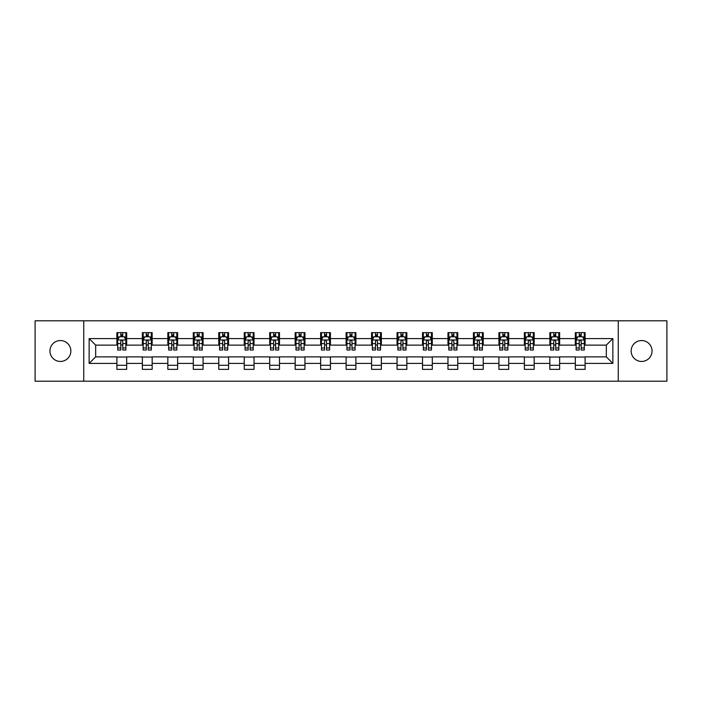 <?xml version="1.0" encoding="UTF-8"?>
<svg xmlns="http://www.w3.org/2000/svg" width="702" height="702" viewBox="0 0 702 702"><rect width="100%" height="100%" fill="white"/><g stroke="black" fill="none" stroke-linecap="round" stroke-linejoin="round"><path stroke-width="1.05" d="M641.593 340.549A10.451 10.451 0 0 0 631.151 351A10.451 10.451 0 0 0 641.593 361.451A10.451 10.451 0 0 0 652.044 351A10.451 10.451 0 0 0 641.593 340.549M60.407 340.549A10.451 10.451 0 0 0 49.956 351A10.451 10.451 0 0 0 60.407 361.451A10.451 10.451 0 0 0 70.849 351A10.451 10.451 0 0 0 60.407 340.549M618.251 381.204L666.9 381.204L666.9 320.796L618.251 320.796L618.251 381.204L83.749 381.204L83.749 320.796L35.1 320.796L35.1 381.204L83.749 381.204M618.251 320.796L83.749 320.796M585.108 338.592L585.108 332.634L575.315 332.634L575.315 338.592L559.643 338.592L559.643 332.634L549.841 332.634L549.841 338.592L534.169 338.592L534.169 332.634L524.376 332.634L524.376 338.592L508.704 338.592L508.704 332.634L498.911 332.634L498.911 338.592L483.239 338.592L483.239 332.634L473.438 332.634L473.438 338.592L457.765 338.592L457.765 332.634L447.973 332.634L447.973 338.592L432.3 338.592L432.3 332.634L422.507 332.634L422.507 338.592L406.835 338.592L406.835 332.634L397.042 332.634L397.042 338.592L381.361 338.592L381.361 332.634L371.569 332.634L371.569 338.592L355.896 338.592L355.896 332.634L346.104 332.634L346.104 338.592L330.431 338.592L330.431 332.634L320.638 332.634L320.638 338.592L304.958 338.592L304.958 332.634L295.165 332.634L295.165 338.592L279.493 338.592L279.493 332.634L269.7 332.634L269.7 338.592L254.027 338.592L254.027 332.634L244.235 332.634L244.235 338.592L228.562 338.592L228.562 332.634L218.761 332.634L218.761 338.592L203.089 338.592L203.089 332.634L193.296 332.634L193.296 338.592L177.624 338.592L177.624 332.634L167.831 332.634L167.831 338.592L152.159 338.592L152.159 332.634L142.357 332.634L142.357 338.592L126.685 338.592L126.685 332.634L116.892 332.634L116.892 338.592L89.136 338.592L89.136 363.408L95.665 356.879L116.892 356.879L116.892 369.366L126.685 369.366L126.685 356.879L142.357 356.879L142.357 369.366L152.159 369.366L152.159 356.879L167.831 356.879L167.831 369.366L177.624 369.366L177.624 356.879L193.296 356.879L193.296 369.366L203.089 369.366L203.089 356.879L218.761 356.879L218.761 369.366L228.562 369.366L228.562 356.879L244.235 356.879L244.235 369.366L254.027 369.366L254.027 356.879L269.7 356.879L269.7 369.366L279.493 369.366L279.493 356.879L295.165 356.879L295.165 369.366L304.958 369.366L304.958 356.879L320.638 356.879L320.638 369.366L330.431 369.366L330.431 356.879L346.104 356.879L346.104 369.366L355.896 369.366L355.896 356.879L371.569 356.879L371.569 369.366L381.361 369.366L381.361 356.879L397.042 356.879L397.042 369.366L406.835 369.366L406.835 356.879L422.507 356.879L422.507 369.366L432.3 369.366L432.3 356.879L447.973 356.879L447.973 369.366L457.765 369.366L457.765 356.879L473.438 356.879L473.438 369.366L483.239 369.366L483.239 356.879L498.911 356.879L498.911 369.366L508.704 369.366L508.704 356.879L524.376 356.879L524.376 369.366L534.169 369.366L534.169 356.879L549.841 356.879L549.841 369.366L559.643 369.366L559.643 356.879L575.315 356.879L575.315 369.366L585.108 369.366L585.108 356.879L606.335 356.879L606.335 345.121L585.108 345.121L585.108 338.592L612.864 338.592L612.864 363.408L585.108 363.408M575.315 363.408L559.643 363.408M549.841 363.408L534.169 363.408M524.376 363.408L508.704 363.408M498.911 363.408L483.239 363.408M473.438 363.408L457.765 363.408M447.973 363.408L432.3 363.408M422.507 363.408L406.835 363.408M397.042 363.408L381.361 363.408M371.569 363.408L355.896 363.408M346.104 363.408L330.431 363.408M320.638 363.408L304.958 363.408M295.165 363.408L279.493 363.408M269.7 363.408L254.027 363.408M244.235 363.408L228.562 363.408M218.761 363.408L203.089 363.408M193.296 363.408L177.624 363.408M167.831 363.408L152.159 363.408M142.357 363.408L126.685 363.408M116.892 363.408L89.136 363.408M575.315 338.592L575.315 345.121L559.643 345.121L559.643 338.592M549.841 338.592L549.841 345.121L534.169 345.121L534.169 338.592M524.376 338.592L524.376 345.121L508.704 345.121L508.704 338.592M498.911 338.592L498.911 345.121L483.239 345.121L483.239 338.592M473.438 338.592L473.438 345.121L457.765 345.121L457.765 338.592M447.973 338.592L447.973 345.121L432.3 345.121L432.3 338.592M422.507 338.592L422.507 345.121L406.835 345.121L406.835 338.592M397.042 338.592L397.042 345.121L381.361 345.121L381.361 338.592M371.569 338.592L371.569 345.121L355.896 345.121L355.896 338.592M346.104 338.592L346.104 345.121L330.431 345.121L330.431 338.592M320.638 338.592L320.638 345.121L304.958 345.121L304.958 338.592M295.165 338.592L295.165 345.121L279.493 345.121L279.493 338.592M269.7 338.592L269.7 345.121L254.027 345.121L254.027 338.592M244.235 338.592L244.235 345.121L228.562 345.121L228.562 338.592M218.761 338.592L218.761 345.121L203.089 345.121L203.089 338.592M193.296 338.592L193.296 345.121L177.624 345.121L177.624 338.592M167.831 338.592L167.831 345.121L152.159 345.121L152.159 338.592M142.357 338.592L142.357 345.121L126.685 345.121L126.685 338.592M116.892 338.592L116.892 345.121L95.665 345.121L89.136 338.592M95.665 345.121L95.665 356.879M612.864 363.408L606.335 356.879M606.335 345.121L612.864 338.592M116.892 336.714L117.708 336.714M120.805 336.714L122.771 336.714M125.869 336.714L126.685 336.714M116.892 344.963L117.708 344.963M120.805 344.963L122.771 344.963M125.869 344.963L126.685 344.963M116.892 357.037L126.685 357.037M116.892 365.286L126.685 365.286M142.357 357.037L152.159 357.037M142.357 365.286L152.159 365.286M142.357 336.714L143.173 336.714M146.279 336.714L148.236 336.714M151.342 336.714L152.159 336.714M142.357 344.963L143.173 344.963M146.279 344.963L148.236 344.963M151.342 344.963L152.159 344.963M167.831 357.037L177.624 357.037M167.831 365.286L177.624 365.286M167.831 336.714L168.647 336.714M171.744 336.714L173.701 336.714M176.807 336.714L177.624 336.714M167.831 344.963L168.647 344.963M171.744 344.963L173.701 344.963M176.807 344.963L177.624 344.963M193.296 357.037L203.089 357.037M193.296 365.286L203.089 365.286M193.296 336.714L194.112 336.714M197.209 336.714L199.175 336.714M202.273 336.714L203.089 336.714M193.296 344.963L194.112 344.963M197.209 344.963L199.175 344.963M202.273 344.963L203.089 344.963M218.761 357.037L228.562 357.037M218.761 365.286L228.562 365.286M218.761 336.714L219.577 336.714M222.683 336.714L224.64 336.714M227.738 336.714L228.562 336.714M218.761 344.963L219.577 344.963M222.683 344.963L224.64 344.963M227.738 344.963L228.562 344.963M244.235 357.037L254.027 357.037M244.235 365.286L254.027 365.286M244.235 336.714L245.051 336.714M248.148 336.714L250.105 336.714M253.211 336.714L254.027 336.714M244.235 344.963L245.051 344.963M248.148 344.963L250.105 344.963M253.211 344.963L254.027 344.963M269.7 357.037L279.493 357.037M269.7 365.286L279.493 365.286M269.7 336.714L270.516 336.714M273.613 336.714L275.579 336.714M278.676 336.714L279.493 336.714M269.7 344.963L270.516 344.963M273.613 344.963L275.579 344.963M278.676 344.963L279.493 344.963M295.165 357.037L304.958 357.037M295.165 365.286L304.958 365.286M295.165 336.714L295.981 336.714M299.087 336.714L301.044 336.714M304.142 336.714L304.958 336.714M295.165 344.963L295.981 344.963M299.087 344.963L301.044 344.963M304.142 344.963L304.958 344.963M320.638 357.037L330.431 357.037M320.638 365.286L330.431 365.286M320.638 336.714L321.455 336.714M324.552 336.714L326.509 336.714M329.615 336.714L330.431 336.714M320.638 344.963L321.455 344.963M324.552 344.963L326.509 344.963M329.615 344.963L330.431 344.963M346.104 357.037L355.896 357.037M346.104 365.286L355.896 365.286M346.104 336.714L346.92 336.714M350.017 336.714L351.983 336.714M355.08 336.714L355.896 336.714M346.104 344.963L346.92 344.963M350.017 344.963L351.983 344.963M355.08 344.963L355.896 344.963M371.569 357.037L381.361 357.037M371.569 365.286L381.361 365.286M371.569 336.714L372.385 336.714M375.491 336.714L377.448 336.714M380.545 336.714L381.361 336.714M371.569 344.963L372.385 344.963M375.491 344.963L377.448 344.963M380.545 344.963L381.361 344.963M397.042 357.037L406.835 357.037M397.042 365.286L406.835 365.286M397.042 336.714L397.858 336.714M400.956 336.714L402.913 336.714M406.019 336.714L406.835 336.714M397.042 344.963L397.858 344.963M400.956 344.963L402.913 344.963M406.019 344.963L406.835 344.963M422.507 357.037L432.3 357.037M422.507 365.286L432.3 365.286M422.507 336.714L423.324 336.714M426.421 336.714L428.387 336.714M431.484 336.714L432.3 336.714M422.507 344.963L423.324 344.963M426.421 344.963L428.387 344.963M431.484 344.963L432.3 344.963M447.973 357.037L457.765 357.037M447.973 365.286L457.765 365.286M447.973 336.714L448.789 336.714M451.895 336.714L453.852 336.714M456.949 336.714L457.765 336.714M447.973 344.963L448.789 344.963M451.895 344.963L453.852 344.963M456.949 344.963L457.765 344.963M473.438 357.037L483.239 357.037M473.438 365.286L483.239 365.286M473.438 336.714L474.262 336.714M477.36 336.714L479.317 336.714M482.423 336.714L483.239 336.714M473.438 344.963L474.262 344.963M477.36 344.963L479.317 344.963M482.423 344.963L483.239 344.963M498.911 357.037L508.704 357.037M498.911 365.286L508.704 365.286M498.911 336.714L499.727 336.714M502.825 336.714L504.791 336.714M507.888 336.714L508.704 336.714M498.911 344.963L499.727 344.963M502.825 344.963L504.791 344.963M507.888 344.963L508.704 344.963M524.376 357.037L534.169 357.037M524.376 365.286L534.169 365.286M524.376 336.714L525.193 336.714M528.299 336.714L530.256 336.714M533.353 336.714L534.169 336.714M524.376 344.963L525.193 344.963M528.299 344.963L530.256 344.963M533.353 344.963L534.169 344.963M549.841 357.037L559.643 357.037M549.841 365.286L559.643 365.286M549.841 336.714L550.658 336.714M553.764 336.714L555.721 336.714M558.827 336.714L559.643 336.714M549.841 344.963L550.658 344.963M553.764 344.963L555.721 344.963M558.827 344.963L559.643 344.963M575.315 357.037L585.108 357.037M575.315 365.286L585.108 365.286M575.315 336.714L576.131 336.714M579.229 336.714L581.195 336.714M584.292 336.714L585.108 336.714M575.315 344.963L576.131 344.963M579.229 344.963L581.195 344.963M584.292 344.963L585.108 344.963M122.771 334.757L120.805 334.757M125.869 347.973L122.771 347.973L122.771 350.017L125.869 350.017L125.869 340.058L124.236 336.793L119.34 336.793L117.708 340.058L117.708 350.017L120.805 350.017L120.805 347.973L117.708 347.973M117.708 340.058L117.708 332.634M125.869 340.058L125.869 332.634M120.805 336.793L120.805 332.634M122.771 332.634L122.771 336.793M122.771 347.973L122.771 341.286C122.113 340.031 121.464 340.031 120.805 341.286L120.805 347.973M148.236 334.757L146.279 334.757M151.342 347.973L148.236 347.973L148.236 350.017L151.342 350.017L151.342 340.058L149.701 336.793L144.805 336.793L143.173 340.058L143.173 350.017L146.279 350.017L146.279 347.973L143.173 347.973M143.173 340.058L143.173 332.634M151.342 340.058L151.342 332.634M146.279 336.793L146.279 332.634M148.236 332.634L148.236 336.793M148.236 347.973L148.236 341.286C147.587 340.031 146.929 340.031 146.279 341.286L146.279 347.973M173.701 334.757L171.744 334.757M176.807 347.973L173.701 347.973L173.701 350.017L176.807 350.017L176.807 340.058L175.175 336.793L170.279 336.793L168.647 340.058L168.647 350.017L171.744 350.017L171.744 347.973L168.647 347.973M168.647 340.058L168.647 332.634M176.807 340.058L176.807 332.634M171.744 336.793L171.744 332.634M173.701 332.634L173.701 336.793M173.701 347.973L173.701 341.286C173.052 340.031 172.402 340.031 171.744 341.286L171.744 347.973M199.175 334.757L197.209 334.757M202.273 347.973L199.175 347.973L199.175 350.017L202.273 350.017L202.273 340.058L200.64 336.793L195.744 336.793L194.112 340.058L194.112 350.017L197.209 350.017L197.209 347.973L194.112 347.973M194.112 340.058L194.112 332.634M202.273 340.058L202.273 332.634M197.209 336.793L197.209 332.634M199.175 332.634L199.175 336.793M199.175 347.973L199.175 341.286C198.517 340.031 197.867 340.031 197.209 341.286L197.209 347.973M224.64 334.757L222.683 334.757M227.738 347.973L224.64 347.973L224.64 350.017L227.738 350.017L227.738 340.058L226.105 336.793L221.209 336.793L219.577 340.058L219.577 350.017L222.683 350.017L222.683 347.973L219.577 347.973M219.577 340.058L219.577 332.634M227.738 340.058L227.738 332.634M222.683 336.793L222.683 332.634M224.64 332.634L224.64 336.793M224.64 347.973L224.64 341.286C223.991 340.031 223.333 340.031 222.683 341.286L222.683 347.973M250.105 334.757L248.148 334.757M253.211 347.973L250.105 347.973L250.105 350.017L253.211 350.017L253.211 340.058L251.579 336.793L246.683 336.793L245.051 340.058L245.051 350.017L248.148 350.017L248.148 347.973L245.051 347.973M245.051 340.058L245.051 332.634M253.211 340.058L253.211 332.634M248.148 336.793L248.148 332.634M250.105 332.634L250.105 336.793M250.105 347.973L250.105 341.286C249.456 340.031 248.806 340.031 248.148 341.286L248.148 347.973M275.579 334.757L273.613 334.757M278.676 347.973L275.579 347.973L275.579 350.017L278.676 350.017L278.676 340.058L277.044 336.793L272.148 336.793L270.516 340.058L270.516 350.017L273.613 350.017L273.613 347.973L270.516 347.973M270.516 340.058L270.516 332.634M278.676 340.058L278.676 332.634M273.613 336.793L273.613 332.634M275.579 332.634L275.579 336.793M275.579 347.973L275.579 341.286C274.921 340.031 274.271 340.031 273.613 341.286L273.613 347.973M301.044 334.757L299.087 334.757M304.142 347.973L301.044 347.973L301.044 350.017L304.142 350.017L304.142 340.058L302.509 336.793L297.613 336.793L295.981 340.058L295.981 350.017L299.087 350.017L299.087 347.973L295.981 347.973M295.981 340.058L295.981 332.634M304.142 340.058L304.142 332.634M299.087 336.793L299.087 332.634M301.044 332.634L301.044 336.793M301.044 347.973L301.044 341.286C300.395 340.031 299.736 340.031 299.087 341.286L299.087 347.973M326.509 334.757L324.552 334.757M329.615 347.973L326.509 347.973L326.509 350.017L329.615 350.017L329.615 340.058L327.983 336.793L323.087 336.793L321.455 340.058L321.455 350.017L324.552 350.017L324.552 347.973L321.455 347.973M321.455 340.058L321.455 332.634M329.615 340.058L329.615 332.634M324.552 336.793L324.552 332.634M326.509 332.634L326.509 336.793M326.509 347.973L326.509 341.286C325.86 340.031 325.21 340.031 324.552 341.286L324.552 347.973M351.983 334.757L350.017 334.757M355.08 347.973L351.983 347.973L351.983 350.017L355.08 350.017L355.08 340.058L353.448 336.793L348.552 336.793L346.92 340.058L346.92 350.017L350.017 350.017L350.017 347.973L346.92 347.973M346.92 340.058L346.92 332.634M355.08 340.058L355.08 332.634M350.017 336.793L350.017 332.634M351.983 332.634L351.983 336.793M351.983 347.973L351.983 341.286C351.325 340.031 350.675 340.031 350.017 341.286L350.017 347.973M377.448 334.757L375.491 334.757M380.545 347.973L377.448 347.973L377.448 350.017L380.545 350.017L380.545 340.058L378.913 336.793L374.017 336.793L372.385 340.058L372.385 350.017L375.491 350.017L375.491 347.973L372.385 347.973M372.385 340.058L372.385 332.634M380.545 340.058L380.545 332.634M375.491 336.793L375.491 332.634M377.448 332.634L377.448 336.793M377.448 347.973L377.448 341.286C376.798 340.031 376.14 340.031 375.491 341.286L375.491 347.973M402.913 334.757L400.956 334.757M406.019 347.973L402.913 347.973L402.913 350.017L406.019 350.017L406.019 340.058L404.387 336.793L399.491 336.793L397.858 340.058L397.858 350.017L400.956 350.017L400.956 347.973L397.858 347.973M397.858 340.058L397.858 332.634M406.019 340.058L406.019 332.634M400.956 336.793L400.956 332.634M402.913 332.634L402.913 336.793M402.913 347.973L402.913 341.286C402.264 340.031 401.614 340.031 400.956 341.286L400.956 347.973M428.387 334.757L426.421 334.757M431.484 347.973L428.387 347.973L428.387 350.017L431.484 350.017L431.484 340.058L429.852 336.793L424.956 336.793L423.324 340.058L423.324 350.017L426.421 350.017L426.421 347.973L423.324 347.973M423.324 340.058L423.324 332.634M431.484 340.058L431.484 332.634M426.421 336.793L426.421 332.634M428.387 332.634L428.387 336.793M428.387 347.973L428.387 341.286C427.729 340.031 427.079 340.031 426.421 341.286L426.421 347.973M453.852 334.757L451.895 334.757M456.949 347.973L453.852 347.973L453.852 350.017L456.949 350.017L456.949 340.058L455.317 336.793L450.421 336.793L448.789 340.058L448.789 350.017L451.895 350.017L451.895 347.973L448.789 347.973M448.789 340.058L448.789 332.634M456.949 340.058L456.949 332.634M451.895 336.793L451.895 332.634M453.852 332.634L453.852 336.793M453.852 347.973L453.852 341.286C453.202 340.031 452.544 340.031 451.895 341.286L451.895 347.973M479.317 334.757L477.36 334.757M482.423 347.973L479.317 347.973L479.317 350.017L482.423 350.017L482.423 340.058L480.791 336.793L475.895 336.793L474.262 340.058L474.262 350.017L477.36 350.017L477.36 347.973L474.262 347.973M474.262 340.058L474.262 332.634M482.423 340.058L482.423 332.634M477.36 336.793L477.36 332.634M479.317 332.634L479.317 336.793M479.317 347.973L479.317 341.286C478.667 340.031 478.018 340.031 477.36 341.286L477.36 347.973M504.791 334.757L502.825 334.757M507.888 347.973L504.791 347.973L504.791 350.017L507.888 350.017L507.888 340.058L506.256 336.793L501.36 336.793L499.727 340.058L499.727 350.017L502.825 350.017L502.825 347.973L499.727 347.973M499.727 340.058L499.727 332.634M507.888 340.058L507.888 332.634M502.825 336.793L502.825 332.634M504.791 332.634L504.791 336.793M504.791 347.973L504.791 341.286C504.133 340.031 503.483 340.031 502.825 341.286L502.825 347.973M530.256 334.757L528.299 334.757M533.353 347.973L530.256 347.973L530.256 350.017L533.353 350.017L533.353 340.058L531.721 336.793L526.825 336.793L525.193 340.058L525.193 350.017L528.299 350.017L528.299 347.973L525.193 347.973M525.193 340.058L525.193 332.634M533.353 340.058L533.353 332.634M528.299 336.793L528.299 332.634M530.256 332.634L530.256 336.793M530.256 347.973L530.256 341.286C529.606 340.031 528.948 340.031 528.299 341.286L528.299 347.973M555.721 334.757L553.764 334.757M558.827 347.973L555.721 347.973L555.721 350.017L558.827 350.017L558.827 340.058L557.195 336.793L552.298 336.793L550.658 340.058L550.658 350.017L553.764 350.017L553.764 347.973L550.658 347.973M550.658 340.058L550.658 332.634M558.827 340.058L558.827 332.634M553.764 336.793L553.764 332.634M555.721 332.634L555.721 336.793M555.721 347.973L555.721 341.286C555.071 340.031 554.413 340.031 553.764 341.286L553.764 347.973M581.195 334.757L579.229 334.757M584.292 347.973L581.195 347.973L581.195 350.017L584.292 350.017L584.292 340.058L582.66 336.793L577.764 336.793L576.131 340.058L576.131 350.017L579.229 350.017L579.229 347.973L576.131 347.973M576.131 340.058L576.131 332.634M584.292 340.058L584.292 332.634M579.229 336.793L579.229 332.634M581.195 332.634L581.195 336.793M581.195 347.973L581.195 341.286C580.536 340.031 579.887 340.031 579.229 341.286L579.229 347.973M125.834 339.979L117.752 339.979M117.708 336.995L119.243 336.995M124.333 336.995L125.869 336.995M120.805 343.594L117.708 343.594M125.869 343.594L122.771 343.594M122.771 335.793L120.805 335.793M151.299 339.979L143.217 339.979M143.173 336.995L144.709 336.995M149.807 336.995L151.342 336.995M146.279 343.594L143.173 343.594M151.342 343.594L148.236 343.594M148.236 335.793L146.279 335.793M176.764 339.979L168.682 339.979M168.647 336.995L170.174 336.995M175.272 336.995L176.807 336.995M171.744 343.594L168.647 343.594M176.807 343.594L173.701 343.594M173.701 335.793L171.744 335.793M202.237 339.979L194.156 339.979M194.112 336.995L195.647 336.995M200.737 336.995L202.273 336.995M197.209 343.594L194.112 343.594M202.273 343.594L199.175 343.594M199.175 335.793L197.209 335.793M227.702 339.979L219.621 339.979M219.577 336.995L221.112 336.995M226.211 336.995L227.738 336.995M222.683 343.594L219.577 343.594M227.738 343.594L224.64 343.594M224.64 335.793L222.683 335.793M253.168 339.979L245.086 339.979M245.051 336.995L246.577 336.995M251.676 336.995L253.211 336.995M248.148 343.594L245.051 343.594M253.211 343.594L250.105 343.594M250.105 335.793L248.148 335.793M278.633 339.979L270.56 339.979M270.516 336.995L272.051 336.995M277.141 336.995L278.676 336.995M273.613 343.594L270.516 343.594M278.676 343.594L275.579 343.594M275.579 335.793L273.613 335.793M304.106 339.979L296.025 339.979M295.981 336.995L297.516 336.995M302.615 336.995L304.142 336.995M299.087 343.594L295.981 343.594M304.142 343.594L301.044 343.594M301.044 335.793L299.087 335.793M329.571 339.979L321.49 339.979M321.455 336.995L322.981 336.995M328.08 336.995L329.615 336.995M324.552 343.594L321.455 343.594M329.615 343.594L326.509 343.594M326.509 335.793L324.552 335.793M355.036 339.979L346.963 339.979M346.92 336.995L348.455 336.995M353.545 336.995L355.08 336.995M350.017 343.594L346.92 343.594M355.08 343.594L351.983 343.594M351.983 335.793L350.017 335.793M380.51 339.979L372.429 339.979M372.385 336.995L373.92 336.995M379.019 336.995L380.545 336.995M375.491 343.594L372.385 343.594M380.545 343.594L377.448 343.594M377.448 335.793L375.491 335.793M405.975 339.979L397.894 339.979M397.858 336.995L399.385 336.995M404.484 336.995L406.019 336.995M400.956 343.594L397.858 343.594M406.019 343.594L402.913 343.594M402.913 335.793L400.956 335.793M431.44 339.979L423.367 339.979M423.324 336.995L424.859 336.995M429.949 336.995L431.484 336.995M426.421 343.594L423.324 343.594M431.484 343.594L428.387 343.594M428.387 335.793L426.421 335.793M456.914 339.979L448.832 339.979M448.789 336.995L450.324 336.995M455.422 336.995L456.949 336.995M451.895 343.594L448.789 343.594M456.949 343.594L453.852 343.594M453.852 335.793L451.895 335.793M482.379 339.979L474.298 339.979M474.262 336.995L475.789 336.995M480.888 336.995L482.423 336.995M477.36 343.594L474.262 343.594M482.423 343.594L479.317 343.594M479.317 335.793L477.36 335.793M507.844 339.979L499.763 339.979M499.727 336.995L501.263 336.995M506.353 336.995L507.888 336.995M502.825 343.594L499.727 343.594M507.888 343.594L504.791 343.594M504.791 335.793L502.825 335.793M533.318 339.979L525.236 339.979M525.193 336.995L526.728 336.995M531.826 336.995L533.353 336.995M528.299 343.594L525.193 343.594M533.353 343.594L530.256 343.594M530.256 335.793L528.299 335.793M558.783 339.979L550.701 339.979M550.658 336.995L552.193 336.995M557.291 336.995L558.827 336.995M553.764 343.594L550.658 343.594M558.827 343.594L555.721 343.594M555.721 335.793L553.764 335.793M584.248 339.979L576.166 339.979M576.131 336.995L577.667 336.995M582.757 336.995L584.292 336.995M579.229 343.594L576.131 343.594M584.292 343.594L581.195 343.594M581.195 335.793L579.229 335.793"/></g></svg>

